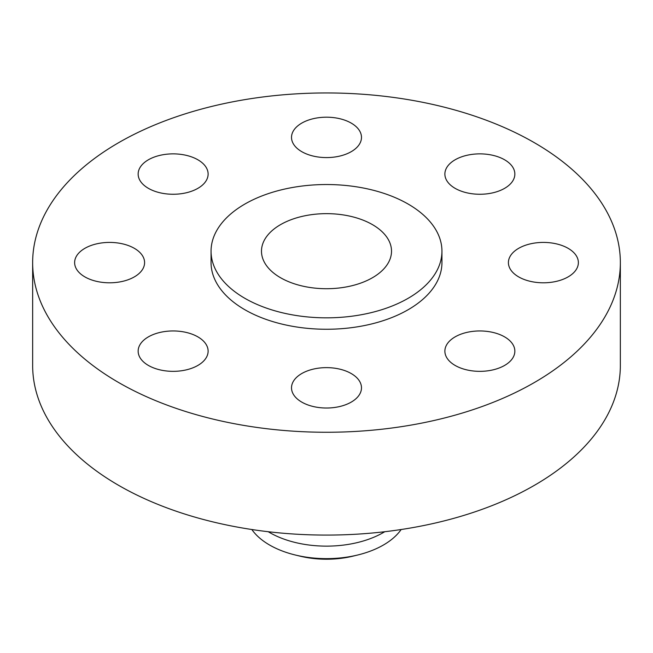 <?xml version="1.0" encoding="UTF-8"?>
<svg xmlns="http://www.w3.org/2000/svg" width="653" height="653" viewBox="0 0 653 653"><rect width="100%" height="100%" fill="white"/><g stroke="black" fill="none" stroke-linecap="round" stroke-linejoin="round"><path stroke-width="0.98" d="M504.598 336.875A34.984 20.194 0 0 0 466.479 332.491A34.984 20.194 0 0 0 444.881 351.151A34.984 20.194 0 0 0 455.125 365.435A34.984 20.194 0 0 0 493.252 369.81A34.984 20.194 0 0 0 514.85 351.151A34.984 20.194 0 0 0 504.598 336.875M351.232 373.549A34.984 20.194 0 0 0 313.114 369.165A34.984 20.194 0 0 0 291.516 387.825A34.984 20.194 0 0 0 301.768 402.109A34.984 20.194 0 0 0 339.887 406.484A34.984 20.194 0 0 0 361.484 387.825A34.984 20.194 0 0 0 351.232 373.549M197.875 336.875A34.984 20.194 0 0 0 159.748 332.491A34.984 20.194 0 0 0 138.15 351.151A34.984 20.194 0 0 0 148.402 365.435A34.984 20.194 0 0 0 186.521 369.81A34.984 20.194 0 0 0 208.119 351.151A34.984 20.194 0 0 0 197.875 336.875M134.347 248.328A34.984 20.194 0 0 0 96.22 243.953A34.984 20.194 0 0 0 74.63 262.604A34.984 20.194 0 0 0 84.874 276.888A34.984 20.194 0 0 0 123.001 281.263A34.984 20.194 0 0 0 144.591 262.604A34.984 20.194 0 0 0 134.347 248.328M197.875 159.781A34.984 20.194 0 0 0 159.748 155.406A34.984 20.194 0 0 0 138.15 174.065A34.984 20.194 0 0 0 148.402 188.342A34.984 20.194 0 0 0 186.521 192.725A34.984 20.194 0 0 0 208.119 174.065A34.984 20.194 0 0 0 197.875 159.781M351.232 123.107A34.984 20.194 0 0 0 313.114 118.732A34.984 20.194 0 0 0 291.516 137.391A34.984 20.194 0 0 0 301.768 151.667A34.984 20.194 0 0 0 339.887 156.051A34.984 20.194 0 0 0 361.484 137.391A34.984 20.194 0 0 0 351.232 123.107M568.126 248.328A34.984 20.194 0 0 0 529.999 243.953A34.984 20.194 0 0 0 508.409 262.604A34.984 20.194 0 0 0 518.653 276.888A34.984 20.194 0 0 0 556.78 281.263A34.984 20.194 0 0 0 578.37 262.604A34.984 20.194 0 0 0 568.126 248.328M504.598 159.781A34.984 20.194 0 0 0 466.479 155.406A34.984 20.194 0 0 0 444.881 174.065A34.984 20.194 0 0 0 455.125 188.342A34.984 20.194 0 0 0 493.252 192.725A34.984 20.194 0 0 0 514.85 174.065A34.984 20.194 0 0 0 504.598 159.781M251.854 529.526A80.458 46.453 0 0 0 269.607 545.035A80.458 46.453 0 0 0 295.254 554.993L299.89 556.119A68.508 39.555 0 0 0 353.11 556.119L357.746 554.993A80.458 46.453 0 0 0 401.146 529.526M295.254 554.993A80.458 46.453 0 0 0 357.746 554.993M268.244 531.722A80.458 46.453 0 0 0 269.607 532.53A80.458 46.453 0 0 0 384.756 531.722M32.65 262.604L32.65 365.435A293.85 169.649 0 0 0 118.715 485.399A293.85 169.649 0 0 0 438.955 522.171A293.85 169.649 0 0 0 620.35 365.435L620.35 262.604A293.85 169.649 0 0 0 534.285 142.648A293.85 169.649 0 0 0 214.045 105.868A293.85 169.649 0 0 0 32.65 262.604A293.85 169.649 0 0 0 118.715 382.568A293.85 169.649 0 0 0 438.955 419.348A293.85 169.649 0 0 0 620.35 262.604M211.058 251.185L211.058 262.604A115.442 66.647 0 0 0 244.867 309.734A115.442 66.647 0 0 0 370.675 324.182A115.442 66.647 0 0 0 441.942 262.604L441.942 251.185A115.442 66.647 0 0 0 408.133 204.054A115.442 66.647 0 0 0 282.325 189.607A115.442 66.647 0 0 0 211.058 251.185A115.442 66.647 0 0 0 244.867 298.315A115.442 66.647 0 0 0 370.675 312.763A115.442 66.647 0 0 0 441.942 251.185M372.471 224.64A65.014 37.531 0 0 0 301.621 216.51A65.014 37.531 0 0 0 261.486 251.185A65.014 37.531 0 0 0 280.529 277.721A65.014 37.531 0 0 0 351.379 285.859A65.014 37.531 0 0 0 391.514 251.185A65.014 37.531 0 0 0 372.471 224.64"/></g></svg>
